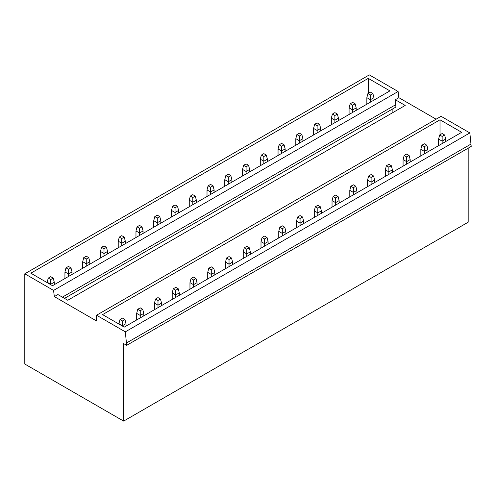 <?xml version="1.0" encoding="UTF-8"?>
<svg xmlns="http://www.w3.org/2000/svg" width="496" height="496" viewBox="0 0 496 496"><rect width="100%" height="100%" fill="white"/><g stroke="black" fill="none" stroke-linecap="round" stroke-linejoin="round"><path stroke-width="0.74" d="M436.108 119.189L398.858 97.681L398.102 91.506L369.334 74.896L24.8 273.804L24.8 364.039L123.647 421.104L123.647 343.592L126.666 345.334L125.321 331.843L96.546 315.233L96.546 320.974L54.324 296.596L53.568 290.414L24.8 273.804M126.666 345.334L471.2 146.419L469.848 132.928L441.08 116.318L96.546 315.233M123.647 421.104L468.181 222.196L468.181 148.161M64.511 298.375L395.901 107.049L395.306 99.733L405.207 105.45L67.778 300.26L57.877 294.543L54.324 296.596M392.882 112.561L392.882 108.791M368.268 93.347L368.268 78.38L30.839 273.191L52.502 285.702L389.93 90.886L368.268 78.38M440.014 134.769L440.014 119.803L102.585 314.613L124.254 327.124L461.683 132.314L440.014 119.803M395.901 104.588L62.378 297.141M471.2 143.958L126.666 342.872M469.848 132.928L125.321 331.843M398.102 91.506L53.568 290.414M398.858 97.681L395.306 99.733M372.887 93.552L370.4 94.99L367.914 93.552L370.4 92.12L372.887 93.552L373.947 97.656L370.4 99.708L366.848 97.656L367.914 93.552M370.4 102.17L370.4 94.99M366.848 104.216L366.848 97.656M373.947 100.118L373.947 97.656M444.633 134.98L442.147 136.412L439.661 134.98L442.147 133.542L444.633 134.98L445.699 139.078L442.147 141.131L438.594 139.078L439.661 134.98M442.147 143.592L442.147 136.412M438.594 145.638L438.594 139.078M445.699 141.54L445.699 139.078M355.124 103.807L352.637 105.245L350.151 103.807L352.637 102.374L355.124 103.807L356.19 107.911L352.637 109.957L349.085 107.911L350.151 103.807M352.637 112.418L352.637 105.245M349.085 114.471L349.085 107.911M356.19 110.372L356.19 107.911M426.87 145.229L424.384 146.667L421.898 145.229L424.384 143.797L426.87 145.229L427.936 149.333L424.384 151.385L420.837 149.333L421.898 145.229M424.384 153.841L424.384 146.667M420.837 155.893L420.837 149.333M427.936 151.795L427.936 149.333M337.367 114.061L334.881 115.494L332.394 114.061L334.881 112.623L337.367 114.061L338.433 118.16L334.881 120.212L331.328 118.16L332.394 114.061M334.881 122.673L334.881 115.494M331.328 124.725L331.328 118.16M338.433 120.621L338.433 118.16M409.113 155.484L406.627 156.922L404.141 155.484L406.627 154.051L409.113 155.484L410.18 159.588L406.627 161.634L403.074 159.588L404.141 155.484M406.627 164.095L406.627 156.922M403.074 166.148L403.074 159.588M410.18 162.043L410.18 159.588M319.604 124.316L317.118 125.748L314.631 124.316L317.118 122.878L319.604 124.316L320.67 128.414L317.118 130.467L313.565 128.414L314.631 124.316M317.118 132.928L317.118 125.748M313.565 134.98L313.565 128.414M320.67 130.876L320.67 128.414M391.356 165.738L388.87 167.171L386.384 165.738L388.87 164.3L391.356 165.738L392.417 169.837L388.87 171.889L385.318 169.837L386.384 165.738M388.87 174.35L388.87 167.171M385.318 176.402L385.318 169.837M392.417 172.298L392.417 169.837M301.847 134.565L299.361 136.003L296.875 134.565L299.361 133.133L301.847 134.565L302.913 138.669L299.361 140.721L295.808 138.669L296.875 134.565M299.361 143.183L299.361 136.003M295.808 145.229L295.808 138.669M302.913 141.131L302.913 138.669M373.593 175.993L371.107 177.425L368.621 175.993L371.107 174.555L373.593 175.993L374.66 180.091L371.107 182.144L367.555 180.091L368.621 175.993M371.107 184.605L371.107 177.425M367.555 186.651L367.555 180.091M374.66 182.553L374.66 180.091M284.084 144.82L281.598 146.258L279.112 144.82L281.598 143.387L284.084 144.82L285.15 148.924L281.598 150.97L278.051 148.924L279.112 144.82M281.598 153.431L281.598 146.258M278.051 155.484L278.051 148.924M285.15 151.385L285.15 148.924M355.837 186.242L353.35 187.68L350.864 186.242L353.35 184.81L355.837 186.242L356.903 190.346L353.35 192.398L349.798 190.346L350.864 186.242M353.35 194.854L353.35 187.68M349.798 196.906L349.798 190.346M356.903 192.808L356.903 190.346M266.327 155.074L263.841 156.507L261.355 155.074L263.841 153.636L266.327 155.074L267.394 159.173L263.841 161.225L260.288 159.173L261.355 155.074M263.841 163.686L263.841 156.507M260.288 165.738L260.288 159.173M267.394 161.634L267.394 159.173M338.074 196.497L335.587 197.935L333.101 196.497L335.587 195.064L338.074 196.497L339.14 200.601L335.587 202.647L332.035 200.601L333.101 196.497M335.587 205.108L335.587 197.935M332.035 207.161L332.035 200.601M339.14 203.056L339.14 200.601M248.57 165.329L246.084 166.761L243.598 165.329L246.084 163.891L248.57 165.329L249.637 169.427L246.084 171.48L242.532 169.427L243.598 165.329M246.084 173.941L246.084 166.761M242.532 175.993L242.532 169.427M249.637 171.889L249.637 169.427M320.317 206.751L317.831 208.184L315.344 206.751L317.831 205.313L320.317 206.751L321.383 210.85L317.831 212.902L314.278 210.85L315.344 206.751M317.831 215.363L317.831 208.184M314.278 217.415L314.278 210.85M321.383 213.311L321.383 210.85M230.807 175.578L228.321 177.016L225.835 175.578L228.321 174.146L230.807 175.578L231.874 179.682L228.321 181.734L224.769 179.682L225.835 175.578M228.321 184.196L228.321 177.016M224.769 186.242L224.769 179.682M231.874 182.144L231.874 179.682M302.554 217.006L300.068 218.438L297.581 217.006L300.068 215.568L302.554 217.006L303.62 221.104L300.068 223.157L296.521 221.104L297.581 217.006M300.068 225.618L300.068 218.438M296.521 227.664L296.521 221.104M303.62 223.566L303.62 221.104M213.051 185.833L210.564 187.271L208.078 185.833L210.564 184.4L213.051 185.833L214.117 189.937L210.564 191.983L207.012 189.937L208.078 185.833M210.564 194.444L210.564 187.271M207.012 196.497L207.012 189.937M214.117 192.398L214.117 189.937M284.797 227.255L282.311 228.693L279.825 227.255L282.311 225.823L284.797 227.255L285.863 231.359L282.311 233.411L278.758 231.359L279.825 227.255M282.311 235.873L282.311 228.693M278.758 237.919L278.758 231.359M285.863 233.821L285.863 231.359M195.288 196.087L192.801 197.52L190.315 196.087L192.801 194.649L195.288 196.087L196.354 200.186L192.801 202.238L189.255 200.186L190.315 196.087M192.801 204.699L192.801 197.52M189.255 206.751L189.255 200.186M196.354 202.647L196.354 200.186M267.04 237.51L264.554 238.948L262.068 237.51L264.554 236.077L267.04 237.51L268.107 241.614L264.554 243.66L261.001 241.614L262.068 237.51M264.554 246.121L264.554 238.948M261.001 248.174L261.001 241.614M268.107 244.075L268.107 241.614M177.531 206.342L175.045 207.774L172.558 206.342L175.045 204.904L177.531 206.342L178.597 210.44L175.045 212.493L171.492 210.44L172.558 206.342M175.045 214.954L175.045 207.774M171.492 217.006L171.492 210.44M178.597 212.902L178.597 210.44M249.277 247.764L246.791 249.197L244.305 247.764L246.791 246.326L249.277 247.764L250.344 251.863L246.791 253.915L243.238 251.863L244.305 247.764M246.791 256.376L246.791 249.197M243.238 258.428L243.238 251.863M250.344 254.324L250.344 251.863M159.774 216.591L157.288 218.029L154.802 216.591L157.288 215.159L159.774 216.591L160.834 220.695L157.288 222.747L153.735 220.695L154.802 216.591M157.288 225.209L157.288 218.029M153.735 227.255L153.735 220.695M160.834 223.157L160.834 220.695M231.52 258.019L229.034 259.451L226.548 258.019L229.034 256.581L231.52 258.019L232.587 262.117L229.034 264.17L225.482 262.117L226.548 258.019M229.034 266.631L229.034 259.451M225.482 268.683L225.482 262.117M232.587 264.579L232.587 262.117M142.011 226.846L139.525 228.284L137.039 226.846L139.525 225.413L142.011 226.846L143.077 230.95L139.525 232.996L135.972 230.95L137.039 226.846M139.525 235.457L139.525 228.284M135.972 237.51L135.972 230.95M143.077 233.411L143.077 230.95M213.757 268.268L211.271 269.706L208.785 268.268L211.271 266.836L213.757 268.268L214.824 272.372L211.271 274.424L207.725 272.372L208.785 268.268M211.271 276.886L211.271 269.706M207.725 278.932L207.725 272.372M214.824 274.834L214.824 272.372M124.254 237.1L121.768 238.533L119.282 237.1L121.768 235.662L124.254 237.1L125.321 241.199L121.768 243.251L118.215 241.199L119.282 237.1M121.768 245.712L121.768 238.533M118.215 247.764L118.215 241.199M125.321 243.66L125.321 241.199M196.001 278.523L193.514 279.961L191.028 278.523L193.514 277.09L196.001 278.523L197.067 282.627L193.514 284.673L189.962 282.627L191.028 278.523M193.514 287.134L193.514 279.961M189.962 289.187L189.962 282.627M197.067 285.088L197.067 282.627M106.491 247.355L104.005 248.787L101.519 247.355L104.005 245.917L106.491 247.355L107.558 251.453L104.005 253.506L100.452 251.453L101.519 247.355M104.005 255.967L104.005 248.787M100.452 258.019L100.452 251.453M107.558 253.915L107.558 251.453M178.244 288.777L175.758 290.21L173.271 288.777L175.758 287.339L178.244 288.777L179.304 292.876L175.758 294.928L172.205 292.876L173.271 288.777M175.758 297.389L175.758 290.21M172.205 299.441L172.205 292.876M179.304 295.337L179.304 292.876M88.734 257.604L86.248 259.042L83.762 257.604L86.248 256.172L88.734 257.604L89.801 261.708L86.248 263.76L82.696 261.708L83.762 257.604M86.248 266.222L86.248 259.042M82.696 268.268L82.696 261.708M89.801 264.17L89.801 261.708M160.481 299.032L157.995 300.464L155.508 299.032L157.995 297.594L160.481 299.032L161.547 303.13L157.995 305.183L154.442 303.13L155.508 299.032M157.995 307.644L157.995 300.464M154.442 309.696L154.442 303.13M161.547 305.592L161.547 303.13M70.971 267.859L68.485 269.297L65.999 267.859L68.485 266.426L70.971 267.859L72.038 271.963L68.485 274.009L64.939 271.963L65.999 267.859M68.485 276.47L68.485 269.297M64.939 278.523L64.939 271.963M72.038 274.424L72.038 271.963M142.724 309.281L140.238 310.719L137.752 309.281L140.238 307.849L142.724 309.281L143.79 313.385L140.238 315.437L136.685 313.385L137.752 309.281M140.238 317.899L140.238 310.719M136.685 319.945L136.685 313.385M143.79 315.847L143.79 313.385M53.215 278.113L50.728 279.552L48.242 278.113L50.728 276.675L53.215 278.113L54.281 282.212L50.728 284.264L47.176 282.212L48.242 278.113M50.728 284.673L50.728 279.552M50.908 379.111L48.18 377.537M47.176 282.627L47.176 282.212M54.281 284.673L54.281 282.212M124.961 319.536L122.475 320.974L119.989 319.536L122.475 318.103L124.961 319.536L126.027 323.64L122.475 325.686L118.922 323.64L119.989 319.536M122.475 326.101L122.475 320.974M122.655 420.534L119.927 418.959M118.922 324.049L118.922 323.64M126.027 326.101L126.027 323.64"/></g></svg>
